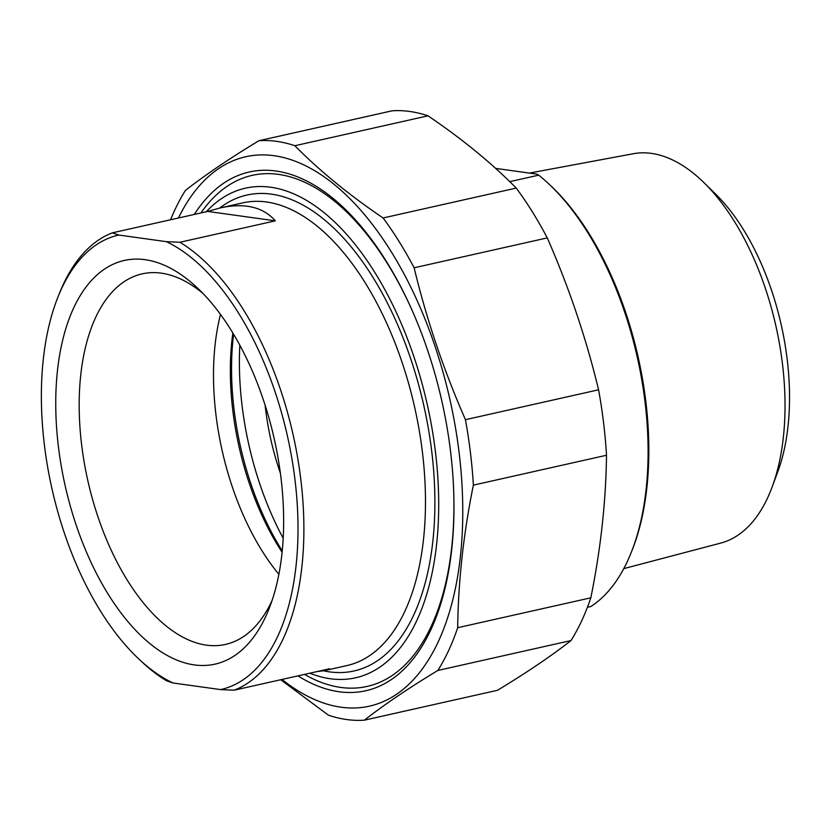 <?xml version="1.0" encoding="UTF-8"?>
<svg xmlns="http://www.w3.org/2000/svg" width="831" height="831" viewBox="0 0 831 831"><rect width="100%" height="100%" fill="white"/><g stroke="black" fill="none" stroke-linecap="round" stroke-linejoin="round"><path stroke-width="1.25" d="M280.712 679.737L328.422 715.169A295.161 152.904 -102.7 0 0 346.62 719.532A295.161 152.904 -102.7 0 0 364.373 720.176L497.509 690.281C526.646 672.663 551.15 656.095 571.001 640.556L437.864 670.451A295.161 152.904 -102.7 0 0 457.684 627.706L590.82 597.821A295.161 152.904 77.3 0 1 571.001 640.556M258.908 140.719L392.035 110.824A295.161 152.904 77.3 0 1 427.986 115.831L294.86 145.726A295.161 152.904 -102.7 0 0 258.908 140.719C229.761 158.337 205.267 174.905 185.406 190.444A295.161 152.904 -102.7 0 0 170.552 219.779M414.129 267.79A295.161 152.904 -102.7 0 0 383.112 217.971L516.248 188.076A295.161 152.904 77.3 0 1 547.265 237.905L414.129 267.79C426.594 319.468 443.702 370.096 465.443 419.686L598.58 389.801A295.161 152.904 77.3 0 1 606.505 455.253L473.369 485.138A295.161 152.904 -102.7 0 0 465.443 419.686M437.864 670.451C408.727 688.068 384.223 704.646 364.373 720.176M516.248 188.076C491.474 162.949 462.057 138.87 427.986 115.831M598.58 389.801C586.125 338.124 569.017 287.495 547.265 237.905M590.82 597.821C600.688 549.249 605.924 501.727 606.505 455.253M282.021 679.446A281.605 145.882 -102.7 0 0 340.897 707.181A281.605 145.882 -102.7 0 0 435.558 347.836A281.605 145.882 -102.7 0 0 178.416 218.013M473.369 485.138C463.501 533.71 458.265 581.233 457.684 627.706M294.86 145.726C319.634 170.843 349.051 194.932 383.112 217.971M297.924 675.873A265.837 137.717 -102.7 0 0 435.247 619.5A265.837 137.717 -102.7 0 0 450.537 451.285A265.837 137.717 -102.7 0 0 342.559 206.701A265.837 137.717 -102.7 0 0 194.319 214.44M173.004 682.978A232.909 120.651 77.3 0 1 138.995 659.16L141.966 661.943A237.147 122.853 -102.7 0 0 166.532 680.786L173.004 682.978L220.579 689.595L234.113 690.197L329.543 668.778L324.028 670.71L317.089 671.573M207.75 211.427L220.122 207.947C244.626 202.598 263.032 206.898 275.331 220.838L207.75 211.427L112.33 232.846A237.147 122.853 -102.7 0 0 59.292 293.707L57.786 297.498A232.909 120.651 77.3 0 1 118.802 235.038L112.33 232.846M275.331 220.838L179.911 242.257L166.366 241.665L118.802 235.038M234.113 690.197A237.147 122.853 -102.7 0 0 300.801 479.29A237.147 122.853 -102.7 0 0 179.911 242.257M138.995 659.16A232.909 120.651 77.3 0 1 57.786 297.498M271.976 600.73A189.904 98.38 77.3 0 1 225.43 644.441A189.904 98.38 77.3 0 1 206.337 645.136A189.904 98.38 77.3 0 1 84.284 462.825A189.904 98.38 77.3 0 1 142.226 273.856A189.904 98.38 77.3 0 1 161.318 273.15A189.904 98.38 77.3 0 1 202.982 293.457M194.205 664.904A206.846 107.147 -102.7 0 0 269.067 608.697A206.846 107.147 -102.7 0 0 196.947 287.505A206.846 107.147 -102.7 0 0 55.75 401.196A206.846 107.147 -102.7 0 0 194.205 664.904M166.366 241.665A232.909 120.651 77.3 0 1 294.984 479.767A232.909 120.651 77.3 0 1 220.579 689.595M278.863 574.283A189.904 98.38 77.3 0 1 220.516 314.43M206.244 211.76A250.91 129.979 77.3 0 1 341.562 228.878A250.91 129.979 77.3 0 1 435.434 451.752A250.91 129.979 77.3 0 1 309.849 673.193M282.228 550.828A195.638 101.351 77.3 0 1 233.584 334.197M232.857 332.982A191.41 99.159 -102.7 0 0 282.083 552.231M412.758 311.76A261.921 135.682 -102.7 0 0 252.26 175.341A261.921 135.682 -102.7 0 0 200.905 212.965M304.51 674.388A261.921 135.682 -102.7 0 0 367.022 686.448A261.921 135.682 -102.7 0 0 453.788 494.507M587.413 607.284L590.903 606.505A237.147 122.853 77.3 0 0 631.383 552.054A237.147 122.853 77.3 0 0 645.033 401.996A237.147 122.853 77.3 0 0 548.709 183.817A237.147 122.853 77.3 0 0 538.706 175.154L509.767 181.657M495.608 168.381L537.013 174.146L538.706 175.154M631.383 552.054L632.287 549.779A234.602 121.534 -102.7 0 0 550.496 185.49L548.709 183.817M529.378 173.087L633.295 153.735A199.565 103.376 77.3 0 1 703.992 182.685A199.565 103.376 77.3 0 1 782.449 363.791A199.565 103.376 77.3 0 1 772.248 486.696A199.565 103.376 77.3 0 1 720.716 543.09L623.759 568.633M265.11 405.185A163.458 84.679 -102.7 0 0 265.525 408.81A163.458 84.679 -102.7 0 0 280.379 473.171M283.174 538.208A207.075 107.272 77.3 0 1 242.06 405.538A207.075 107.272 77.3 0 1 239.837 345.197M772.248 486.696L777.878 471.447A182.093 94.329 -102.7 0 0 715.595 194.059L703.992 182.685M220.122 207.947L242.849 202.847A237.147 122.853 77.3 0 1 414.659 407.315A237.147 122.853 77.3 0 1 346.745 665.61L324.028 670.71M323.539 670.814A243.919 126.354 -102.7 0 0 329.367 671.853A243.919 126.354 -102.7 0 0 422.532 400.033A243.919 126.354 -102.7 0 0 219.644 208.051"/></g></svg>
